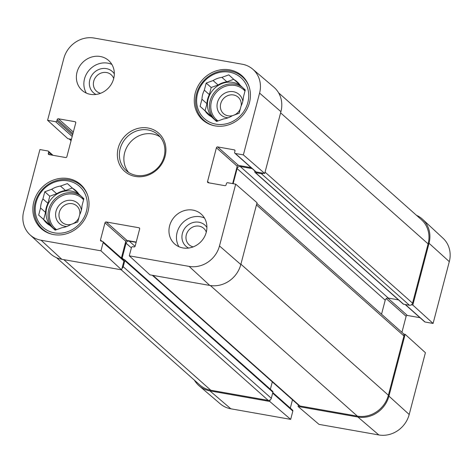 <?xml version="1.0" encoding="UTF-8"?>
<svg xmlns="http://www.w3.org/2000/svg" width="473" height="473" viewBox="0 0 473 473"><rect width="100%" height="100%" fill="white"/><g stroke="black" fill="none" stroke-linecap="round" stroke-linejoin="round"><path stroke-width="0.71" d="M100.583 93.287A11.009 10.004 131.6 0 1 93.814 80.913A11.009 10.004 131.6 0 1 106.573 72.535A11.009 10.004 131.6 0 1 113.703 78.518M193.173 246.888A11.009 10.004 131.6 0 1 186.403 234.513A11.009 10.004 131.6 0 1 199.157 226.141A11.009 10.004 131.6 0 1 206.293 232.119M71.565 224.226A11.009 10.004 131.6 0 1 66.693 224.551A11.009 10.004 131.6 0 1 59.22 212.809A11.009 10.004 131.6 0 1 71.257 203.579A11.009 10.004 131.6 0 1 79.795 214.511M78.855 217.775A11.009 10.004 131.6 0 1 72.635 223.841M232.976 115.507A11.009 10.004 131.6 0 1 228.098 115.832A11.009 10.004 131.6 0 1 220.625 104.084A11.009 10.004 131.6 0 1 232.663 94.86A11.009 10.004 131.6 0 1 241.2 105.792M240.266 109.05A11.009 10.004 131.6 0 1 234.04 115.122M213.897 125.641A29.036 26.376 131.6 0 1 203.893 120.308A29.036 26.376 131.6 0 1 199.234 87.121A29.036 26.376 131.6 0 1 230.392 71.11A29.036 26.376 131.6 0 1 242.46 76.898A29.036 26.376 131.6 0 1 248.934 86.204M52.485 234.366A29.036 26.376 131.6 0 1 42.487 229.027A29.036 26.376 131.6 0 1 37.828 195.84A29.036 26.376 131.6 0 1 68.981 179.829A29.036 26.376 131.6 0 1 81.054 185.617A29.036 26.376 131.6 0 1 87.529 194.923M242.815 101.269A13.676 12.422 -48.4 0 0 229.707 91.62A13.676 12.422 -48.4 0 0 217.107 104.326A13.676 12.422 -48.4 0 0 226.602 117.617A13.676 12.422 -48.4 0 0 228.14 117.789M238.871 113.366A13.676 12.422 -48.4 0 0 239.237 112.976M233.674 79.334L226.892 81.799L221.896 77.359L228.79 74.858L238.812 83.904A21.841 19.842 131.6 0 1 239.474 84.283M233.822 79.47A21.841 19.842 131.6 0 1 237.186 81.829A21.841 19.842 131.6 0 1 240.243 85.353L245.274 89.965L243.406 97.071A21.841 19.842 131.6 0 1 241.023 106.153L239.161 113.26L232.267 115.767A21.841 19.842 131.6 0 1 223.463 118.96L216.569 121.46L211.537 116.855L216.675 121.419M213.092 80.558L218.083 84.992L211.189 87.493L209.326 94.606L204.33 90.166L206.198 83.059L213.092 80.558A21.841 19.842 131.6 0 1 221.896 77.359M206.198 83.059L211.189 87.493M201.947 99.247L206.943 103.682L205.075 110.794L210.107 115.4L200.085 106.36L201.947 99.247A21.841 19.842 131.6 0 1 204.33 90.166M200.085 106.36L205.075 110.794M229.494 72.18A27.434 24.927 131.6 0 1 241.059 114.998A27.434 24.927 131.6 0 1 197.483 107.3A27.434 24.927 131.6 0 1 229.494 72.18M211.537 116.855A21.841 19.842 131.6 0 1 208.173 114.49A21.841 19.842 131.6 0 1 205.116 110.966M210.875 116.476A21.841 19.842 131.6 0 1 210.107 115.4M206.943 103.682A21.841 19.842 131.6 0 1 209.326 94.606M218.083 84.992A21.841 19.842 131.6 0 1 226.892 81.799M217.414 121.153A21.309 19.358 131.6 0 1 213.518 118.528A21.309 19.358 131.6 0 1 210.101 94.168A21.309 19.358 131.6 0 1 232.964 82.414A21.309 19.358 131.6 0 1 240.556 85.643M243.353 88.203A21.309 19.358 131.6 0 1 245.115 90.574M81.403 209.994A13.676 12.422 -48.4 0 0 68.301 200.339A13.676 12.422 -48.4 0 0 55.696 213.045A13.676 12.422 -48.4 0 0 65.197 226.336A13.676 12.422 -48.4 0 0 66.734 226.508M77.466 222.085A13.676 12.422 -48.4 0 0 77.826 221.695M72.268 188.053L65.481 190.518L60.491 186.084L67.385 183.583L77.406 192.623A21.841 19.842 131.6 0 1 78.069 193.002M72.416 188.189A21.841 19.842 131.6 0 1 75.781 190.554A21.841 19.842 131.6 0 1 78.837 194.072L83.869 198.684L82 205.79A21.841 19.842 131.6 0 1 79.618 214.872L77.755 221.985L70.861 224.486A21.841 19.842 131.6 0 1 62.052 227.679L55.158 230.18L50.132 225.574L55.27 230.144M51.687 189.277L56.677 193.711L49.783 196.212L47.915 203.325L42.925 198.891L44.787 191.778L51.687 189.277A21.841 19.842 131.6 0 1 60.491 186.084M44.787 191.778L49.783 196.212M40.542 207.966L45.532 212.407L43.67 219.513L48.701 224.125L38.68 215.079L40.542 207.966A21.841 19.842 131.6 0 1 42.925 198.891M38.68 215.079L43.67 219.513M68.088 180.899A27.434 24.927 131.6 0 1 79.647 223.723A27.434 24.927 131.6 0 1 36.078 216.019A27.434 24.927 131.6 0 1 68.088 180.899M50.132 225.574A21.841 19.842 131.6 0 1 46.762 223.209A21.841 19.842 131.6 0 1 43.705 219.685M49.47 225.195A21.841 19.842 131.6 0 1 48.701 224.125M45.532 212.407A21.841 19.842 131.6 0 1 47.915 203.325M56.677 193.711A21.841 19.842 131.6 0 1 65.481 190.518M56.009 229.872A21.309 19.358 131.6 0 1 52.113 227.247A21.309 19.358 131.6 0 1 48.689 202.887A21.309 19.358 131.6 0 1 71.559 191.139A21.309 19.358 131.6 0 1 79.151 194.362M81.947 196.928A21.309 19.358 131.6 0 1 83.703 199.299M71.429 139.316L67.858 138.684L47.59 120.296L63.802 58.498A26.056 23.674 131.6 0 1 94.162 38.047L242.164 64.204A26.056 23.674 131.6 0 1 252.659 69.099A26.056 23.674 131.6 0 1 259.582 93.098L243.37 154.89L264.709 173.467L280.921 111.669A26.636 24.2 -48.4 0 0 273.837 87.144L252.659 69.099M114.324 73.841A14.208 12.907 -48.4 0 0 106.366 68.62A14.208 12.907 -48.4 0 0 90.39 78.015A14.208 12.907 -48.4 0 0 96.007 94.452M111.847 64.393A19.978 18.151 -48.4 0 0 89.267 70.022A19.978 18.151 -48.4 0 0 86.34 93.104M206.914 227.442A14.208 12.907 -48.4 0 0 198.956 222.227A14.208 12.907 -48.4 0 0 182.98 231.616A14.208 12.907 -48.4 0 0 188.597 248.059M204.437 218A19.978 18.151 -48.4 0 0 181.857 223.623A19.978 18.151 -48.4 0 0 178.93 246.705M102.854 241.573L123.66 260.055A1.064 0.97 131.6 0 1 123.926 261.025L121.614 269.852L100.956 250.82L103.126 242.543A1.064 0.97 -48.4 0 0 102.416 241.36L101.192 241.147A1.064 0.97 131.6 0 1 100.483 239.965L104.982 222.813A1.064 0.97 131.6 0 1 106.224 221.979L138.95 227.761A1.064 0.97 131.6 0 1 139.659 228.944L135.16 246.09A1.064 0.97 131.6 0 1 133.918 246.93L132.7 246.711A1.064 0.97 -48.4 0 0 131.459 247.55L129.283 255.828L149.941 274.86L209.776 285.432A26.636 24.2 -48.4 0 0 240.816 264.525L257.028 202.728L235.696 184.151L219.484 245.948A26.056 23.674 131.6 0 1 189.117 266.4L129.283 255.828M100.956 250.82L41.121 240.249A26.056 23.674 131.6 0 1 29.953 234.75L50.363 253.664A26.636 24.2 -48.4 0 0 61.774 259.281L121.614 269.852M264.709 173.467L256.159 171.959A1.064 0.97 131.6 0 1 255.716 171.746L234.915 153.264A1.064 0.97 -48.4 0 0 235.353 153.477L243.37 154.89M251.08 167.631L238.457 165.396A1.064 0.97 -48.4 0 0 237.215 166.236L232.657 183.613M136.212 242.081L127.024 240.455A1.064 0.97 -48.4 0 0 125.783 241.295L121.39 258.039M90.384 94.34A19.978 18.151 131.6 0 1 82.077 90.361A19.978 18.151 131.6 0 1 81.782 63.37A19.978 18.151 131.6 0 1 108.619 60.491A19.978 18.151 131.6 0 1 111.823 83.325A19.978 18.151 131.6 0 1 90.384 94.34M182.974 247.941A19.978 18.151 131.6 0 1 174.667 243.962A19.978 18.151 131.6 0 1 174.366 216.971A19.978 18.151 131.6 0 1 201.202 214.092A19.978 18.151 131.6 0 1 204.413 236.926A19.978 18.151 131.6 0 1 182.974 247.941M53.591 234.584A29.568 26.86 131.6 0 1 41.299 228.69A29.568 26.86 131.6 0 1 40.855 188.745A29.568 26.86 131.6 0 1 80.576 184.482A29.568 26.86 131.6 0 1 85.323 218.278A29.568 26.86 131.6 0 1 53.591 234.584M215.002 125.865A29.568 26.86 131.6 0 1 202.71 119.965A29.568 26.86 131.6 0 1 202.267 80.026A29.568 26.86 131.6 0 1 241.981 75.763A29.568 26.86 131.6 0 1 246.729 109.559A29.568 26.86 131.6 0 1 215.002 125.865M148.096 129.969A23.975 21.782 131.6 0 1 158.065 134.746A23.975 21.782 131.6 0 1 158.425 167.135A23.975 21.782 131.6 0 1 126.22 170.587A23.975 21.782 131.6 0 1 122.371 143.189A23.975 21.782 131.6 0 1 148.096 129.969M147.996 128.012A25.572 23.23 -48.4 0 0 118.161 160.743A25.572 23.23 -48.4 0 0 158.768 167.921A25.572 23.23 -48.4 0 0 147.996 128.012M160.158 136.916A23.975 21.782 -48.4 0 0 152.59 133.96A23.975 21.782 -48.4 0 0 127.692 145.749A23.975 21.782 -48.4 0 0 128.621 172.414M235.696 184.151L227.679 182.738A1.064 0.97 -48.4 0 0 226.437 183.571L226.106 184.831A1.064 0.97 131.6 0 1 224.864 185.67L208.256 182.738A1.064 0.97 131.6 0 1 207.546 181.555L216.415 147.753A1.064 0.97 131.6 0 1 217.657 146.92L234.265 149.852A1.064 0.97 131.6 0 1 234.975 151.035L234.643 152.294A1.064 0.97 -48.4 0 0 234.915 153.264M47.59 120.296L55.607 121.715A1.064 0.97 -48.4 0 0 56.849 120.875L57.18 119.616A1.064 0.97 131.6 0 1 58.421 118.782L75.024 121.715A1.064 0.97 131.6 0 1 75.739 122.897L66.87 156.693A1.064 0.97 131.6 0 1 65.629 157.533L49.021 154.6A1.064 0.97 131.6 0 1 48.311 153.418L48.642 152.152A1.064 0.97 -48.4 0 0 47.927 150.976L39.915 149.557L23.703 211.354A26.056 23.674 131.6 0 0 29.953 234.75M298.416 405.071L298.055 406.449L318.997 424.376L378.838 434.953A26.056 23.674 -48.4 0 0 409.198 414.502L425.41 352.704L405.142 334.316L388.93 396.114A26.636 24.2 131.6 0 1 357.89 417.02L298.055 406.449M405.142 334.316L403.711 334.062M411.386 304.801L412.817 305.055L433.085 323.443L449.297 261.646A26.056 23.674 -48.4 0 0 443.047 238.25L422.637 219.336A26.636 24.2 131.6 0 1 429.029 243.258L412.817 305.055M416.459 215.298A26.636 24.2 131.6 0 1 422.637 219.336M272.815 392.572L292.574 410.126A1.064 0.97 131.6 0 1 292.84 411.096L290.67 419.374L269.722 401.441L209.888 390.869A26.636 24.2 131.6 0 1 199.163 385.856A26.636 24.2 131.6 0 1 194.421 380.197M269.722 401.441L270.113 399.963M292.48 399.797L290.304 408.11M199.163 385.856L220.341 403.901A26.056 23.674 -48.4 0 0 230.836 408.796L290.67 419.374M433.085 323.443L425.073 322.024A1.064 0.97 131.6 0 1 424.63 321.811L405.125 304.488M419.994 317.696L407.371 315.467A1.064 0.97 -48.4 0 0 406.13 316.307L401.926 332.33M71.234 140.073L70.838 140.002A2.667 2.418 131.6 0 1 69.289 138.938M122.708 259.216A1.064 0.97 -48.4 0 0 122.862 259.251L124.08 259.47A1.064 0.97 131.6 0 1 124.795 260.653L123.205 266.701A2.667 2.418 131.6 0 1 121.999 268.374M136.147 242.336L129.153 241.1A2.667 2.418 -48.4 0 0 126.055 243.187L122.146 258.069A1.064 0.97 -48.4 0 0 122.211 258.766M252.198 168.619L240.213 166.502A2.667 2.418 -48.4 0 0 237.109 168.589L233.142 183.701M263.278 173.213A2.667 2.418 131.6 0 1 261.333 173.662L255.473 172.627A1.064 0.97 131.6 0 1 254.758 171.445L254.876 171.001M56.541 257.702L199.742 384.927A26.636 24.2 -48.4 0 0 210.816 390.243L268.215 400.383A2.667 2.418 -48.4 0 0 271.319 398.29L272.903 392.235A1.064 0.97 -48.4 0 0 272.637 391.272L124.523 259.683M270.367 389.249L272.3 381.871M152.324 275.28L298.853 405.462A2.667 2.418 -48.4 0 0 299.959 405.994L357.357 416.134A26.636 24.2 -48.4 0 0 388.392 395.227L403.948 335.948A2.667 2.418 -48.4 0 0 403.274 333.53L256.845 203.437M381.534 314.22L385.217 300.178A2.667 2.418 131.6 0 1 388.321 298.091L398.508 299.888M255.03 172.414L403.138 304.003A1.064 0.97 -48.4 0 0 403.581 304.216L409.441 305.251A2.667 2.418 -48.4 0 0 412.545 303.163L428.1 243.885A26.636 24.2 -48.4 0 0 421.366 219.655L278.579 92.803M217.994 120.94A20.244 18.394 131.6 0 1 212.85 97.556A20.244 18.394 131.6 0 1 235.028 85.495A20.244 18.394 131.6 0 1 244.979 91.082M214.553 119.373A21.309 19.358 131.6 0 1 212.454 95.304A21.309 19.358 131.6 0 1 234.963 84.194A21.309 19.358 131.6 0 1 242.271 87.209M56.589 229.665A20.244 18.394 131.6 0 1 51.445 206.275A20.244 18.394 131.6 0 1 73.622 194.214A20.244 18.394 131.6 0 1 83.573 199.807M53.142 228.098A21.309 19.358 131.6 0 1 51.043 204.023A21.309 19.358 131.6 0 1 73.557 192.913A21.309 19.358 131.6 0 1 80.865 195.934M127.024 240.455L106.224 221.979M125.783 241.295L104.982 222.813M139.653 228.388L138.95 227.761M123.926 261.025L103.126 242.543M101.961 241.283L100.483 239.965M209.031 182.874L207.546 181.555M237.215 166.236L216.415 147.753M238.457 165.396L217.657 146.92M234.969 150.479L234.265 149.852M256.159 171.959L235.353 153.477M75.733 122.341L75.024 121.715M49.795 154.736L48.311 153.418M51.977 155.12L48.642 152.152M72.186 136.443L55.607 121.715M72.6 134.87L56.849 120.875M72.931 133.611L57.18 119.616M73.339 132.038L58.421 118.782M209.776 285.432L189.117 266.4M280.921 111.669L259.582 93.098M61.774 259.281L41.121 240.249M240.816 264.525L219.484 245.948M272.661 393.164L292.84 411.096M386.246 298.634L406.13 316.307M387.771 298.055L407.371 315.467M405.379 304.535L425.073 322.024M209.888 390.869L230.836 408.796M388.93 396.114L409.198 414.502M357.89 417.02L378.838 434.953M429.029 243.258L449.297 261.646M71.175 140.304L70.838 140.002M210.816 390.243L63.82 259.642M268.215 400.383L121.212 269.781M271.319 398.29L123.205 266.701M272.903 392.235L124.795 260.653M123.63 259.387L122.146 258.069M131.364 247.905L126.055 243.187M135.059 246.344L129.153 241.1M299.959 405.994L152.962 275.392M357.357 416.134L210.349 285.526M388.392 395.227L240.905 264.188M403.948 335.948L256.455 204.915M385.217 300.178L237.109 168.589M388.321 298.091L240.213 166.502M403.581 304.216L255.473 172.627M409.441 305.251L261.333 173.662M412.545 303.163L265.057 172.125M280.607 112.852L428.1 243.885M203.893 120.308L206.855 122.939M242.46 76.898L245.422 79.529M42.487 229.027L45.449 231.664M81.054 185.617L84.017 188.254M53.006 155.304L48.37 151.189M69.726 139.47L71.074 140.67"/></g></svg>
